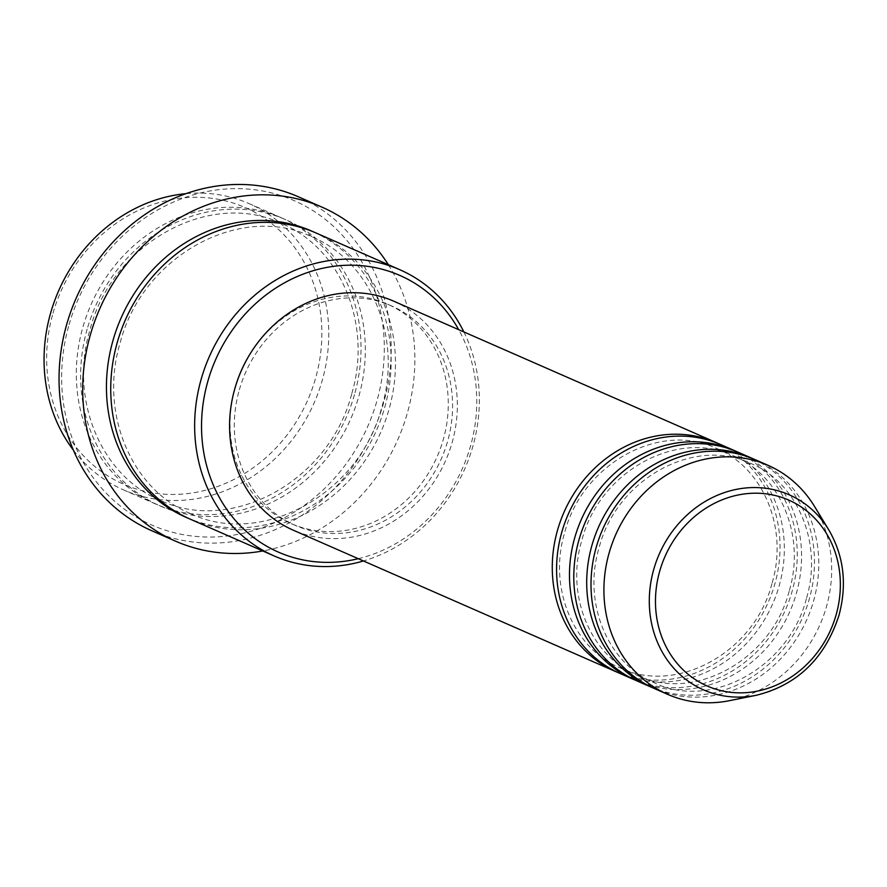 <?xml version="1.0" encoding="UTF-8"?>
<svg xmlns="http://www.w3.org/2000/svg" width="887" height="887" viewBox="0 0 887 887"><rect width="100%" height="100%" fill="white"/><g stroke="black" fill="none" stroke-linecap="round" stroke-linejoin="round"><path stroke-width="0.67" stroke-dasharray="4.43 3.33" d="M718.514 443.633A125.045 111.607 -66.3 0 1 774.794 584.167A125.045 111.607 -66.3 0 1 618.106 672.612M720.676 444.553A125.045 111.607 -66.3 0 1 779.096 586.052A125.045 111.607 -66.3 0 1 620.246 673.577M735.733 451.173A125.045 111.607 -66.3 0 1 792.002 591.707A125.045 111.607 -66.3 0 1 635.314 680.163M737.895 452.093A125.045 111.607 -66.3 0 1 796.315 593.591A125.045 111.607 -66.3 0 1 637.454 681.127M752.941 458.723A125.045 111.607 -66.3 0 1 809.221 599.257A125.045 111.607 -66.3 0 1 652.533 687.702M755.103 459.643A125.045 111.607 -66.3 0 1 813.523 601.142A125.045 111.607 -66.3 0 1 654.673 688.678M52.987 313.255A151.089 134.868 -66.3 0 1 225.553 200.883A151.089 134.868 -66.3 0 1 315.517 378.461A151.089 134.868 -66.3 0 1 142.951 490.833A151.089 134.868 -66.3 0 1 52.987 313.255M73.41 450.164A156.3 139.514 113.7 0 0 123.637 489.946A156.3 139.514 113.7 0 0 322.203 380.534A156.3 139.514 113.7 0 0 249.169 203.655A156.3 139.514 113.7 0 0 185.882 193.665M358.27 558.699A151.089 134.868 113.7 0 0 470.42 446.394A151.089 134.868 113.7 0 0 458.701 329.665M463.879 331.938A156.3 139.514 -66.3 0 1 472.793 446.571A156.3 139.514 -66.3 0 1 363.448 560.972M69.075 324.609A177.145 158.119 -66.3 0 1 271.4 192.867A177.145 158.119 -66.3 0 1 376.875 401.068A177.145 158.119 -66.3 0 1 174.562 532.81A177.145 158.119 -66.3 0 1 69.075 324.609M151.899 530.792A182.356 162.764 113.7 0 0 383.561 403.142A182.356 162.764 113.7 0 0 298.365 196.781M354.467 394.682A156.3 139.514 -66.3 0 1 155.901 504.104A156.3 139.514 -66.3 0 1 82.879 327.225A156.3 139.514 -66.3 0 1 281.445 217.814A156.3 139.514 -66.3 0 1 354.467 394.682M315.872 232.904A156.3 139.514 -66.3 0 1 388.894 409.783A156.3 139.514 -66.3 0 1 190.328 519.194M393.673 301.159A125.045 111.607 -66.3 0 1 452.093 442.657A125.045 111.607 -66.3 0 1 293.242 530.182M239.346 389.814A119.834 106.961 -66.3 0 1 391.577 305.926A119.834 106.961 -66.3 0 1 447.558 441.526A119.834 106.961 -66.3 0 1 295.327 525.414A119.834 106.961 -66.3 0 1 239.346 389.814M249.225 355.343A119.834 106.961 -66.3 0 1 387.275 304.041A119.834 106.961 -66.3 0 1 443.256 439.642A119.834 106.961 -66.3 0 1 291.025 523.53A119.834 106.961 -66.3 0 1 235.044 387.918A119.834 106.961 -66.3 0 1 235.243 387.231M388.34 264.681A182.356 162.764 -66.3 0 1 407.222 413.519A182.356 162.764 -66.3 0 1 262.807 550.971M814.588 506.521A125.045 111.607 -66.3 0 1 826.429 606.808A125.045 111.607 -66.3 0 1 729.447 700.675M828.78 529.872A106.529 95.086 -66.3 0 1 838.869 615.323A106.529 95.086 -66.3 0 1 756.245 695.286M87.181 329.11A156.3 139.514 113.7 0 0 180.261 512.819A156.3 139.514 113.7 0 0 358.769 396.567A156.3 139.514 113.7 0 0 265.701 212.869A156.3 139.514 113.7 0 0 87.181 329.11M313.71 231.984A156.3 139.514 -66.3 0 1 384.592 407.887A156.3 139.514 -66.3 0 1 188.188 518.23M771.934 583.679C754.416 652.411 676.493 695.12 620.19 667.867C573.246 648.585 547.944 587.671 564.686 532.566C582.205 463.823 660.128 421.114 716.441 448.378C763.374 467.66 788.687 528.563 771.934 583.679M789.153 591.23C771.635 659.961 693.701 702.67 637.398 675.417C590.465 656.136 565.152 595.221 581.894 540.116C599.412 471.374 677.346 428.665 733.649 455.929C780.582 475.199 805.895 536.114 789.153 591.23M806.361 598.769C788.842 667.512 710.919 710.221 654.606 682.957C607.673 663.687 582.36 602.772 599.113 547.656C616.62 478.925 694.554 436.216 750.857 463.469C797.801 482.75 823.103 543.664 806.361 598.769M351.607 394.205C329.554 480.776 231.33 534.695 160.148 500.268C100.819 475.887 68.931 399.017 90.042 329.598C112.095 243.016 210.319 189.108 281.501 223.524C340.83 247.905 372.717 324.775 351.607 394.205M190.273 513.484C130.943 489.103 99.056 412.222 120.166 342.803C142.219 256.221 240.444 202.314 311.625 236.729C370.943 261.111 402.831 337.98 381.732 407.41C359.678 493.981 261.454 547.9 190.273 513.484M391.577 305.926L387.275 304.041M281.445 217.814L249.169 203.655M155.901 504.104L123.637 489.946M295.327 525.414L291.025 523.53"/><path stroke-width="1.33" d="M618.106 672.612A125.045 111.607 -66.3 0 1 615.944 671.692A125.045 111.607 -66.3 0 1 557.524 530.193A125.045 111.607 -66.3 0 1 716.374 442.657A125.045 111.607 -66.3 0 1 718.514 443.633M635.314 680.163A125.045 111.607 -66.3 0 1 633.152 679.242L620.246 673.577A125.045 111.607 -66.3 0 1 561.826 532.078A125.045 111.607 -66.3 0 1 720.676 444.553L733.582 450.208A125.045 111.607 -66.3 0 1 735.733 451.173M633.152 679.242A125.045 111.607 -66.3 0 1 574.732 537.744A125.045 111.607 -66.3 0 1 733.582 450.208M652.533 687.702A125.045 111.607 -66.3 0 1 650.371 686.793L637.454 681.127A125.045 111.607 -66.3 0 1 579.034 539.629A125.045 111.607 -66.3 0 1 737.895 452.093L750.801 457.759A125.045 111.607 -66.3 0 1 752.941 458.723M650.371 686.793A125.045 111.607 -66.3 0 1 591.951 545.283A125.045 111.607 -66.3 0 1 750.801 457.759M667.578 694.333L654.673 688.678A125.045 111.607 -66.3 0 1 596.252 547.179A125.045 111.607 -66.3 0 1 755.103 459.643L768.009 465.298A125.045 111.607 -66.3 0 1 814.588 506.521L828.78 529.872A106.529 95.086 -66.3 0 0 734.214 489.824A106.529 95.086 -66.3 0 0 653.763 569.343A106.529 95.086 -66.3 0 0 756.245 695.286L729.447 700.675A125.045 111.607 -66.3 0 1 667.578 694.333A125.045 111.607 -66.3 0 1 609.158 552.834A125.045 111.607 -66.3 0 1 768.009 465.298M185.882 193.665A156.3 139.514 113.7 0 0 50.614 313.078A156.3 139.514 113.7 0 0 73.41 450.164M458.701 329.665A151.089 134.868 113.7 0 0 324.498 267.874A151.089 134.868 113.7 0 0 207.88 381.177A151.089 134.868 113.7 0 0 358.27 558.699M363.448 560.972A156.3 139.514 -66.3 0 1 274.227 555.983A156.3 139.514 -66.3 0 1 201.205 379.115A156.3 139.514 -66.3 0 1 399.771 269.692A156.3 139.514 -66.3 0 1 463.879 331.938M322.025 207.159L298.365 196.781A182.356 162.764 113.7 0 0 66.702 324.431A182.356 162.764 113.7 0 0 151.899 530.792L175.559 541.17A182.356 162.764 -66.3 0 1 90.363 334.809A182.356 162.764 -66.3 0 1 322.025 207.159A182.356 162.764 -66.3 0 1 388.34 264.681M274.227 555.983L190.328 519.194A156.3 139.514 -66.3 0 1 117.306 342.315A156.3 139.514 -66.3 0 1 315.872 232.904L399.771 269.692M615.944 671.692L293.242 530.182A125.045 111.607 -66.3 0 1 234.822 388.683A125.045 111.607 -66.3 0 1 393.673 301.159L716.374 442.657M235.243 387.231A119.834 106.961 -66.3 0 1 249.225 355.343M262.807 550.971A182.356 162.764 -66.3 0 1 175.559 541.17M836.097 614.935A101.495 90.596 113.7 0 0 775.659 495.633A101.495 90.596 113.7 0 0 659.728 571.128A101.495 90.596 113.7 0 0 720.166 690.419A101.495 90.596 113.7 0 0 836.097 614.935M188.188 518.23A156.3 139.514 -66.3 0 1 113.004 340.431A156.3 139.514 -66.3 0 1 313.71 231.984M756.245 695.286C797.313 685.052 824.888 658.431 838.958 615.412C847.251 584.367 843.859 555.85 828.78 529.872"/></g></svg>
